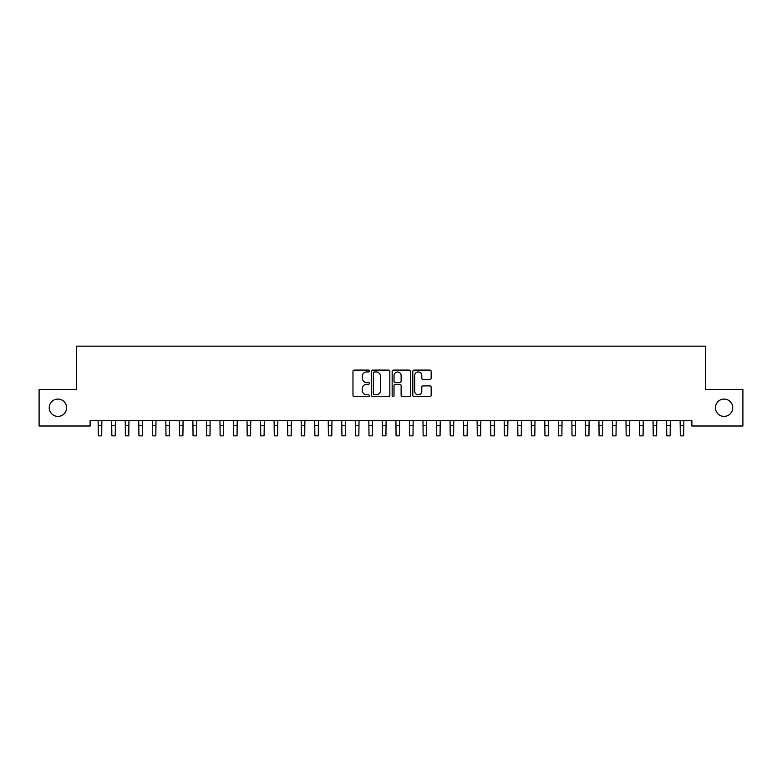 <?xml version="1.0" encoding="UTF-8"?>
<svg xmlns="http://www.w3.org/2000/svg" width="782" height="782" viewBox="0 0 782 782"><rect width="100%" height="100%" fill="white"/><g stroke="black" fill="none" stroke-linecap="round" stroke-linejoin="round"><path stroke-width="1.17" d="M369.348 371.02A0.929 0.929 0 0 0 368.42 370.091L354.305 370.091A1.329 1.329 0 0 0 352.975 371.421L352.975 395.33A1.329 1.329 0 0 0 354.305 396.66L368.42 396.66A0.929 0.929 0 0 0 369.348 395.731A0.929 0.929 0 0 0 368.42 394.802L366.592 394.802A4.252 4.252 0 0 1 362.34 390.55L362.34 388.556A4.252 4.252 0 0 1 366.592 384.304L368.42 384.304A0.929 0.929 0 0 0 369.348 383.375A0.929 0.929 0 0 0 368.42 382.447L366.592 382.447A4.252 4.252 0 0 1 362.34 378.195L362.34 376.201A4.252 4.252 0 0 1 366.592 371.949L368.42 371.949A0.929 0.929 0 0 0 369.348 371.02M715.422 407.735A8.661 8.661 0 0 0 724.083 416.395A8.661 8.661 0 0 0 732.754 407.735A8.661 8.661 0 0 0 724.083 399.074A8.661 8.661 0 0 0 715.422 407.735M49.246 407.735A8.661 8.661 0 0 0 57.917 416.395A8.661 8.661 0 0 0 66.578 407.735A8.661 8.661 0 0 0 57.917 399.074A8.661 8.661 0 0 0 49.246 407.735M429.826 379.456A1.329 1.329 0 0 0 431.156 378.126L431.156 371.421A1.329 1.329 0 0 0 429.826 370.091L414.147 370.091A1.329 1.329 0 0 0 412.818 371.421L412.818 395.33A1.329 1.329 0 0 0 414.147 396.66L429.826 396.66A1.329 1.329 0 0 0 431.156 395.33L431.156 387.227A1.329 1.329 0 0 0 429.826 385.897L423.121 385.897A1.329 1.329 0 0 0 421.791 387.227L421.791 391.244A3.558 3.558 0 0 1 418.233 394.802A3.558 3.558 0 0 1 414.685 391.244L414.685 375.507A3.558 3.558 0 0 1 418.233 371.949A3.558 3.558 0 0 1 421.791 375.507L421.791 378.126A1.329 1.329 0 0 0 423.121 379.456L429.826 379.456M691.875 420.589L90.126 420.589L90.126 426.004L39.1 426.004L39.1 389.465L76.587 389.465L76.587 346.152L705.413 346.152L705.413 389.465L742.9 389.465L742.9 426.004L691.875 426.004L691.875 420.589M389.837 371.421A1.329 1.329 0 0 0 388.507 370.091L372.828 370.091A1.329 1.329 0 0 0 371.509 371.421L371.509 395.33A1.329 1.329 0 0 0 372.828 396.66L388.507 396.66A1.329 1.329 0 0 0 389.837 395.33L389.837 371.421M393.493 370.091L409.172 370.091A1.329 1.329 0 0 1 410.491 371.421L410.491 395.33A1.329 1.329 0 0 1 409.172 396.66L402.456 396.66A1.329 1.329 0 0 1 401.127 395.33L401.127 385.634A1.329 1.329 0 0 0 399.798 384.304L395.35 384.304A1.329 1.329 0 0 0 394.02 385.634L394.02 395.731A0.929 0.929 0 0 1 393.092 396.66A0.929 0.929 0 0 1 392.163 395.731L392.163 371.421A1.329 1.329 0 0 1 393.493 370.091M374.295 371.949A0.929 0.929 0 0 0 373.366 372.877L373.366 393.864A0.929 0.929 0 0 0 374.295 394.802L376.22 394.802A4.252 4.252 0 0 0 380.472 390.55L380.472 376.201A4.252 4.252 0 0 0 376.22 371.949L374.295 371.949M401.127 375.565A3.558 3.558 0 0 0 397.579 372.017A3.558 3.558 0 0 0 394.02 375.565L394.02 381.117A1.329 1.329 0 0 0 395.35 382.447L399.798 382.447A1.329 1.329 0 0 0 401.127 381.117L401.127 375.565M98.141 420.589L98.317 435.848L101.699 435.848L101.865 420.589M111.679 420.589L111.846 435.848L115.228 435.848L115.404 420.589M125.208 420.589L125.384 435.848L128.766 435.848L128.942 420.589M138.746 420.589L138.922 435.848L142.304 435.848L142.471 420.589M152.285 420.589L152.451 435.848L155.833 435.848L156.009 420.589M165.813 420.589L165.989 435.848L169.371 435.848L169.538 420.589M179.352 420.589L179.518 435.848L182.91 435.848L183.076 420.589M192.88 420.589L193.056 435.848L196.438 435.848L196.614 420.589M206.419 420.589L206.595 435.848L209.977 435.848L210.143 420.589M219.957 420.589L220.123 435.848L223.505 435.848L223.681 420.589M233.486 420.589L233.662 435.848L237.044 435.848L237.22 420.589M247.024 420.589L247.19 435.848L250.582 435.848L250.748 420.589M260.562 420.589L260.729 435.848L264.111 435.848L264.287 420.589M274.091 420.589L274.267 435.848L277.649 435.848L277.815 420.589M287.629 420.589L287.796 435.848L291.178 435.848L291.354 420.589M301.158 420.589L301.334 435.848L304.716 435.848L304.892 420.589M314.696 420.589L314.872 435.848L318.254 435.848L318.421 420.589M328.235 420.589L328.401 435.848L331.783 435.848L331.959 420.589M341.763 420.589L341.939 435.848L345.321 435.848L345.488 420.589M355.302 420.589L355.468 435.848L358.86 435.848L359.026 420.589M368.83 420.589L369.006 435.848L372.388 435.848L372.564 420.589M382.369 420.589L382.545 435.848L385.927 435.848L386.093 420.589M395.907 420.589L396.073 435.848L399.455 435.848L399.631 420.589M409.436 420.589L409.612 435.848L412.994 435.848L413.17 420.589M422.974 420.589L423.14 435.848L426.532 435.848L426.698 420.589M436.512 420.589L436.679 435.848L440.061 435.848L440.237 420.589M450.041 420.589L450.217 435.848L453.599 435.848L453.765 420.589M463.579 420.589L463.746 435.848L467.128 435.848L467.304 420.589M477.108 420.589L477.284 435.848L480.666 435.848L480.842 420.589M490.646 420.589L490.822 435.848L494.204 435.848L494.371 420.589M504.185 420.589L504.351 435.848L507.733 435.848L507.909 420.589M517.713 420.589L517.889 435.848L521.271 435.848L521.438 420.589M531.252 420.589L531.418 435.848L534.81 435.848L534.976 420.589M544.78 420.589L544.956 435.848L548.338 435.848L548.514 420.589M558.319 420.589L558.495 435.848L561.877 435.848L562.043 420.589M571.857 420.589L572.023 435.848L575.405 435.848L575.581 420.589M585.386 420.589L585.562 435.848L588.944 435.848L589.12 420.589M598.924 420.589L599.09 435.848L602.482 435.848L602.648 420.589M612.462 420.589L612.629 435.848L616.011 435.848L616.187 420.589M625.991 420.589L626.167 435.848L629.549 435.848L629.715 420.589M639.529 420.589L639.696 435.848L643.078 435.848L643.254 420.589M653.058 420.589L653.234 435.848L656.616 435.848L656.792 420.589M666.596 420.589L666.772 435.848L670.154 435.848L670.321 420.589M680.135 420.589L680.301 435.848L683.683 435.848L683.859 420.589M98.317 425.691L101.699 425.691M111.846 425.691L115.228 425.691M125.384 425.691L128.766 425.691M138.922 425.691L142.304 425.691M152.451 425.691L155.833 425.691M165.989 425.691L169.371 425.691M179.518 425.691L182.91 425.691M193.056 425.691L196.438 425.691M206.595 425.691L209.977 425.691M220.123 425.691L223.505 425.691M233.662 425.691L237.044 425.691M247.19 425.691L250.582 425.691M260.729 425.691L264.111 425.691M274.267 425.691L277.649 425.691M287.796 425.691L291.178 425.691M301.334 425.691L304.716 425.691M314.872 425.691L318.254 425.691M328.401 425.691L331.783 425.691M341.939 425.691L345.321 425.691M355.468 425.691L358.86 425.691M369.006 425.691L372.388 425.691M382.545 425.691L385.927 425.691M396.073 425.691L399.455 425.691M409.612 425.691L412.994 425.691M423.14 425.691L426.532 425.691M436.679 425.691L440.061 425.691M450.217 425.691L453.599 425.691M463.746 425.691L467.128 425.691M477.284 425.691L480.666 425.691M490.822 425.691L494.204 425.691M504.351 425.691L507.733 425.691M517.889 425.691L521.271 425.691M531.418 425.691L534.81 425.691M544.956 425.691L548.338 425.691M558.495 425.691L561.877 425.691M572.023 425.691L575.405 425.691M585.562 425.691L588.944 425.691M599.09 425.691L602.482 425.691M612.629 425.691L616.011 425.691M626.167 425.691L629.549 425.691M639.696 425.691L643.078 425.691M653.234 425.691L656.616 425.691M666.772 425.691L670.154 425.691M680.301 425.691L683.683 425.691"/></g></svg>
